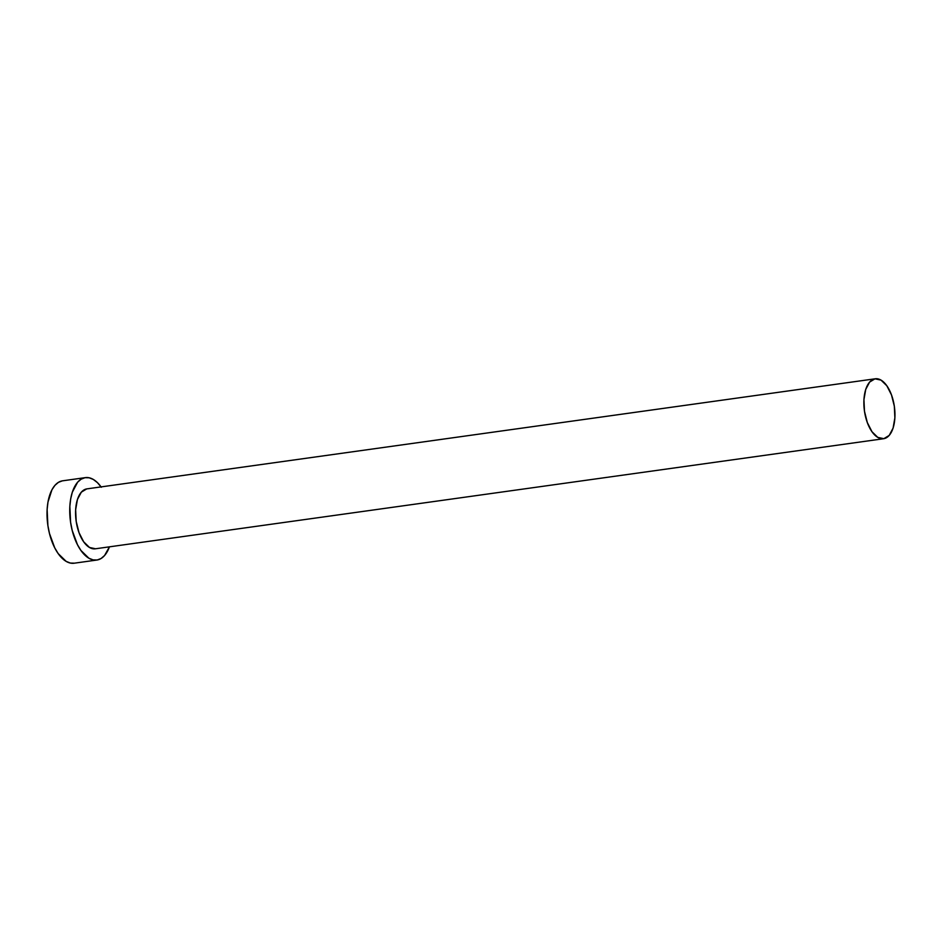 <?xml version="1.0" encoding="UTF-8"?>
<svg xmlns="http://www.w3.org/2000/svg" width="942" height="942" viewBox="0 0 942 942"><rect width="100%" height="100%" fill="white"/><g stroke="black" fill="none" stroke-linecap="round" stroke-linejoin="round"><path stroke-width="1.41" d="M86.688 488.91A30.262 15.131 82.1 0 0 76.161 521.162A30.262 15.131 82.1 0 0 95.295 548.809A30.262 15.131 82.1 0 0 95.531 548.774L89.49 547.467L83.685 541.815L79.022 532.666L76.196 521.397L75.643 509.752L77.432 499.484L81.318 492.171L86.688 488.91L874.988 378.825L86.688 488.91A30.262 15.131 82.1 0 1 86.923 488.874L875.224 378.79A30.262 15.131 -97.9 0 1 894.358 406.426A30.262 15.131 -97.9 0 1 883.832 438.678A30.262 15.131 -97.9 0 1 883.596 438.725A30.262 15.131 -97.9 0 1 864.462 411.077A30.262 15.131 -97.9 0 1 874.988 378.825A30.262 15.131 -97.9 0 1 875.224 378.79M62.325 480.856A41.601 20.806 82.1 0 0 47.842 525.212A41.601 20.806 82.1 0 0 74.159 563.21A41.601 20.806 82.1 0 0 74.477 563.163L70.356 563.057L66.164 561.385L58.192 553.602L54.718 547.808L49.467 533.49L47.889 525.53L47.124 509.516L47.971 502.074L51.951 489.746L54.942 485.342L58.439 482.339L62.325 480.856L85.027 477.688L62.325 480.856A41.601 20.806 82.1 0 1 62.643 480.809L85.357 477.629A41.601 20.806 -97.9 0 1 101.065 486.896M101.312 487.25L97.45 482.657L93.34 479.466L89.149 477.782L85.027 477.688L81.153 479.16L77.644 482.163L72.31 492.23L70.685 498.907L69.838 506.349L70.603 522.363L72.181 530.322L77.432 544.629L80.906 550.434L88.878 558.206L93.07 559.889L97.191 559.995L101.077 558.512L104.574 555.509L109.437 546.831A41.601 20.806 -97.9 0 1 97.191 559.995A41.601 20.806 -97.9 0 1 96.861 560.043A41.601 20.806 -97.9 0 1 70.556 522.045A41.601 20.806 -97.9 0 1 85.027 477.688A41.601 20.806 -97.9 0 1 85.357 477.629M883.832 438.678L889.201 435.428L893.087 428.104L894.876 417.836L894.323 406.19L891.497 394.933L886.834 385.773L881.029 380.121L874.988 378.825L869.619 382.075L865.733 389.399L863.932 399.667L864.497 411.313L867.323 422.569L871.986 431.73L877.779 437.382L883.832 438.678M95.295 548.809L883.596 438.725M74.159 563.21L96.861 560.043"/></g></svg>
